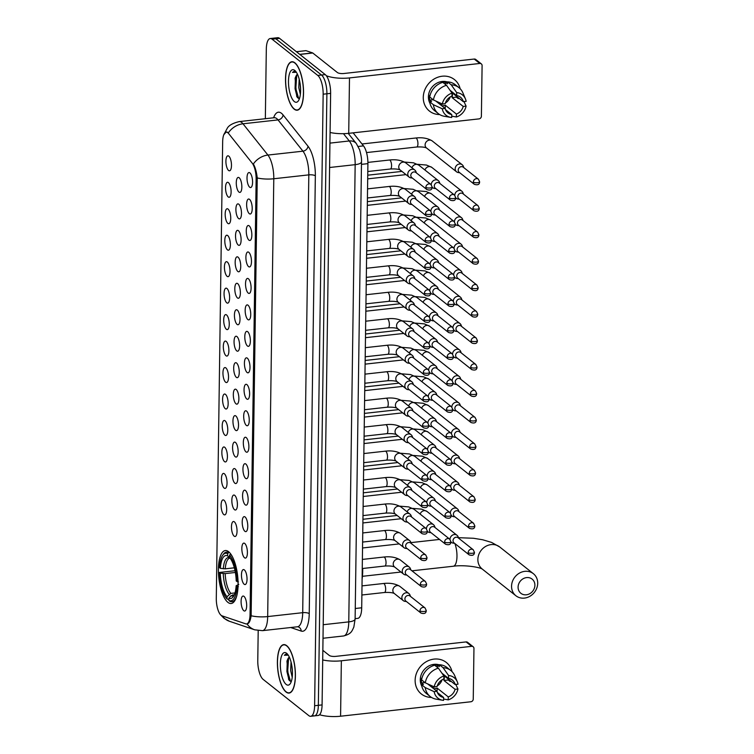 <?xml version="1.0" encoding="UTF-8"?>
<svg xmlns="http://www.w3.org/2000/svg" width="754" height="754" viewBox="0 0 754 754"><rect width="100%" height="100%" fill="white"/><g stroke="black" fill="none" stroke-linecap="round" stroke-linejoin="round"><path stroke-width="1.13" d="M227.897 602.352A26.644 9.463 -96.3 0 0 231.186 603.511A26.644 9.463 -96.3 0 0 238.01 580.467A26.644 9.463 -96.3 0 0 228.603 551.711A26.644 9.463 -96.3 0 0 225.314 550.552A26.644 9.463 -96.3 0 0 218.49 573.596A26.644 9.463 -96.3 0 0 227.897 602.352M244.353 569.901A7.54 2.677 83.7 0 1 246.954 577.187A7.54 2.677 83.7 0 1 245.663 584.303A7.54 2.677 83.7 0 1 244.155 584.237A7.54 2.677 83.7 0 1 241.459 575.255A7.54 2.677 83.7 0 1 244.051 569.704A7.54 2.677 83.7 0 1 244.353 569.901M244.72 543.436A7.54 2.677 83.7 0 1 247.321 550.712A7.54 2.677 83.7 0 1 246.04 557.828A7.54 2.677 83.7 0 1 244.522 557.771A7.54 2.677 83.7 0 1 241.836 548.78A7.54 2.677 83.7 0 1 244.419 543.238A7.54 2.677 83.7 0 1 244.72 543.436M245.088 516.971A7.54 2.677 83.7 0 1 247.689 524.247A7.54 2.677 83.7 0 1 246.407 531.363A7.54 2.677 83.7 0 1 244.89 531.297A7.54 2.677 83.7 0 1 242.204 522.315A7.54 2.677 83.7 0 1 244.786 516.773A7.54 2.677 83.7 0 1 245.088 516.971M245.455 490.496A7.54 2.677 83.7 0 1 248.066 497.781A7.54 2.677 83.7 0 1 246.775 504.897A7.54 2.677 83.7 0 1 245.257 504.831A7.54 2.677 83.7 0 1 242.571 495.849A7.54 2.677 83.7 0 1 245.154 490.298A7.54 2.677 83.7 0 1 245.455 490.496M245.832 464.03A7.54 2.677 83.7 0 1 248.434 471.307A7.54 2.677 83.7 0 1 247.142 478.432A7.54 2.677 83.7 0 1 245.625 478.366A7.54 2.677 83.7 0 1 242.939 469.384A7.54 2.677 83.7 0 1 245.531 463.833A7.54 2.677 83.7 0 1 245.832 464.03M246.2 437.565A7.54 2.677 83.7 0 1 248.801 444.841A7.54 2.677 83.7 0 1 247.51 451.957A7.54 2.677 83.7 0 1 246.002 451.9A7.54 2.677 83.7 0 1 243.316 442.909A7.54 2.677 83.7 0 1 245.898 437.367A7.54 2.677 83.7 0 1 246.2 437.565M246.567 411.1A7.54 2.677 83.7 0 1 249.169 418.376A7.54 2.677 83.7 0 1 247.887 425.492A7.54 2.677 83.7 0 1 246.369 425.426A7.54 2.677 83.7 0 1 243.683 416.444A7.54 2.677 83.7 0 1 246.266 410.902A7.54 2.677 83.7 0 1 246.567 411.1M246.935 384.625A7.54 2.677 83.7 0 1 249.536 391.91A7.54 2.677 83.7 0 1 248.254 399.026A7.54 2.677 83.7 0 1 246.737 398.96A7.54 2.677 83.7 0 1 244.051 389.978A7.54 2.677 83.7 0 1 246.633 384.427A7.54 2.677 83.7 0 1 246.935 384.625M247.312 358.159A7.54 2.677 83.7 0 1 249.913 365.436A7.54 2.677 83.7 0 1 248.622 372.551A7.54 2.677 83.7 0 1 247.105 372.495A7.54 2.677 83.7 0 1 244.419 363.503A7.54 2.677 83.7 0 1 247.001 357.962A7.54 2.677 83.7 0 1 247.312 358.159M247.68 331.694A7.54 2.677 83.7 0 1 250.281 338.97A7.54 2.677 83.7 0 1 248.99 346.086A7.54 2.677 83.7 0 1 247.482 346.02A7.54 2.677 83.7 0 1 244.786 337.038A7.54 2.677 83.7 0 1 247.378 331.496A7.54 2.677 83.7 0 1 247.68 331.694M248.047 305.219A7.54 2.677 83.7 0 1 250.648 312.505A7.54 2.677 83.7 0 1 249.367 319.621A7.54 2.677 83.7 0 1 247.849 319.555A7.54 2.677 83.7 0 1 245.163 310.573A7.54 2.677 83.7 0 1 247.746 305.021A7.54 2.677 83.7 0 1 248.047 305.219M248.415 278.754A7.54 2.677 83.7 0 1 251.016 286.03A7.54 2.677 83.7 0 1 249.734 293.155A7.54 2.677 83.7 0 1 248.217 293.089A7.54 2.677 83.7 0 1 245.531 284.107A7.54 2.677 83.7 0 1 248.113 278.556A7.54 2.677 83.7 0 1 248.415 278.754M248.782 252.288A7.54 2.677 83.7 0 1 251.393 259.564A7.54 2.677 83.7 0 1 250.102 266.68A7.54 2.677 83.7 0 1 248.584 266.624A7.54 2.677 83.7 0 1 245.898 257.632A7.54 2.677 83.7 0 1 248.481 252.09A7.54 2.677 83.7 0 1 248.782 252.288M249.159 225.823A7.54 2.677 83.7 0 1 251.761 233.099A7.54 2.677 83.7 0 1 250.469 240.215A7.54 2.677 83.7 0 1 248.952 240.149A7.54 2.677 83.7 0 1 246.266 231.167A7.54 2.677 83.7 0 1 248.858 225.625A7.54 2.677 83.7 0 1 249.159 225.823M249.527 199.348A7.54 2.677 83.7 0 1 252.128 206.634A7.54 2.677 83.7 0 1 250.837 213.75A7.54 2.677 83.7 0 1 249.329 213.684A7.54 2.677 83.7 0 1 246.633 204.702A7.54 2.677 83.7 0 1 249.225 199.15A7.54 2.677 83.7 0 1 249.527 199.348M249.894 172.883A7.54 2.677 83.7 0 1 252.496 180.159A7.54 2.677 83.7 0 1 251.214 187.275A7.54 2.677 83.7 0 1 249.697 187.218A7.54 2.677 83.7 0 1 247.01 178.227A7.54 2.677 83.7 0 1 249.593 172.685A7.54 2.677 83.7 0 1 249.894 172.883M243.985 596.376A7.54 2.677 83.7 0 1 246.586 603.652A7.54 2.677 83.7 0 1 245.295 610.768A7.54 2.677 83.7 0 1 243.778 610.702A7.54 2.677 83.7 0 1 241.092 601.72A7.54 2.677 83.7 0 1 243.683 596.178A7.54 2.677 83.7 0 1 243.985 596.376M234.353 521.834A7.54 2.677 83.7 0 1 236.954 529.11A7.54 2.677 83.7 0 1 235.672 536.226A7.54 2.677 83.7 0 1 234.155 536.16A7.54 2.677 83.7 0 1 231.469 527.178A7.54 2.677 83.7 0 1 234.051 521.636A7.54 2.677 83.7 0 1 234.353 521.834M234.73 495.359A7.54 2.677 83.7 0 1 237.331 502.645A7.54 2.677 83.7 0 1 236.04 509.761A7.54 2.677 83.7 0 1 234.522 509.695A7.54 2.677 83.7 0 1 231.836 500.713A7.54 2.677 83.7 0 1 234.419 495.161A7.54 2.677 83.7 0 1 234.73 495.359M235.097 468.894A7.54 2.677 83.7 0 1 237.698 476.17A7.54 2.677 83.7 0 1 236.407 483.286A7.54 2.677 83.7 0 1 234.89 483.229A7.54 2.677 83.7 0 1 232.204 474.238A7.54 2.677 83.7 0 1 234.796 468.696A7.54 2.677 83.7 0 1 235.097 468.894M235.465 442.428A7.54 2.677 83.7 0 1 238.066 449.704A7.54 2.677 83.7 0 1 236.784 456.82A7.54 2.677 83.7 0 1 235.267 456.754A7.54 2.677 83.7 0 1 232.581 447.772A7.54 2.677 83.7 0 1 235.163 442.23A7.54 2.677 83.7 0 1 235.465 442.428M235.832 415.954A7.54 2.677 83.7 0 1 238.434 423.239A7.54 2.677 83.7 0 1 237.152 430.355A7.54 2.677 83.7 0 1 235.634 430.289A7.54 2.677 83.7 0 1 232.948 421.307A7.54 2.677 83.7 0 1 235.531 415.765A7.54 2.677 83.7 0 1 235.832 415.954M236.2 389.488A7.54 2.677 83.7 0 1 238.801 396.764A7.54 2.677 83.7 0 1 237.519 403.89A7.54 2.677 83.7 0 1 236.002 403.824A7.54 2.677 83.7 0 1 233.316 394.842A7.54 2.677 83.7 0 1 235.898 389.29A7.54 2.677 83.7 0 1 236.2 389.488M236.577 363.023A7.54 2.677 83.7 0 1 239.178 370.299A7.54 2.677 83.7 0 1 237.887 377.415A7.54 2.677 83.7 0 1 236.37 377.358A7.54 2.677 83.7 0 1 233.683 368.367A7.54 2.677 83.7 0 1 236.266 362.825A7.54 2.677 83.7 0 1 236.577 363.023M236.945 336.557A7.54 2.677 83.7 0 1 239.546 343.833A7.54 2.677 83.7 0 1 238.255 350.949A7.54 2.677 83.7 0 1 236.747 350.883A7.54 2.677 83.7 0 1 234.051 341.901A7.54 2.677 83.7 0 1 236.643 336.359A7.54 2.677 83.7 0 1 236.945 336.557M237.312 310.082A7.54 2.677 83.7 0 1 239.913 317.368A7.54 2.677 83.7 0 1 238.632 324.484A7.54 2.677 83.7 0 1 237.114 324.418A7.54 2.677 83.7 0 1 234.428 315.436A7.54 2.677 83.7 0 1 237.01 309.885A7.54 2.677 83.7 0 1 237.312 310.082M237.68 283.617A7.54 2.677 83.7 0 1 240.281 290.893A7.54 2.677 83.7 0 1 238.999 298.009A7.54 2.677 83.7 0 1 237.482 297.953A7.54 2.677 83.7 0 1 234.796 288.961A7.54 2.677 83.7 0 1 237.378 283.419A7.54 2.677 83.7 0 1 237.68 283.617M238.047 257.152A7.54 2.677 83.7 0 1 240.658 264.428A7.54 2.677 83.7 0 1 239.367 271.544A7.54 2.677 83.7 0 1 237.849 271.478A7.54 2.677 83.7 0 1 235.163 262.496A7.54 2.677 83.7 0 1 237.746 256.954A7.54 2.677 83.7 0 1 238.047 257.152M238.424 230.677A7.54 2.677 83.7 0 1 241.026 237.962A7.54 2.677 83.7 0 1 239.734 245.078A7.54 2.677 83.7 0 1 238.217 245.012A7.54 2.677 83.7 0 1 235.531 236.03A7.54 2.677 83.7 0 1 238.123 230.479A7.54 2.677 83.7 0 1 238.424 230.677M238.792 204.211A7.54 2.677 83.7 0 1 241.393 211.488A7.54 2.677 83.7 0 1 240.102 218.613A7.54 2.677 83.7 0 1 238.594 218.547A7.54 2.677 83.7 0 1 235.898 209.565A7.54 2.677 83.7 0 1 238.49 204.014A7.54 2.677 83.7 0 1 238.792 204.211M239.159 177.746A7.54 2.677 83.7 0 1 241.761 185.022A7.54 2.677 83.7 0 1 240.479 192.138A7.54 2.677 83.7 0 1 238.961 192.082A7.54 2.677 83.7 0 1 236.275 183.09A7.54 2.677 83.7 0 1 238.858 177.548A7.54 2.677 83.7 0 1 239.159 177.746M223.995 500.222A7.54 2.677 83.7 0 1 226.596 507.508A7.54 2.677 83.7 0 1 225.305 514.624A7.54 2.677 83.7 0 1 223.787 514.558A7.54 2.677 83.7 0 1 221.101 505.576A7.54 2.677 83.7 0 1 223.684 500.025A7.54 2.677 83.7 0 1 223.995 500.222M224.362 473.757A7.54 2.677 83.7 0 1 226.963 481.033A7.54 2.677 83.7 0 1 225.672 488.149A7.54 2.677 83.7 0 1 224.164 488.092A7.54 2.677 83.7 0 1 221.469 479.101A7.54 2.677 83.7 0 1 224.061 473.559A7.54 2.677 83.7 0 1 224.362 473.757M224.73 447.292A7.54 2.677 83.7 0 1 227.331 454.568A7.54 2.677 83.7 0 1 226.049 461.684A7.54 2.677 83.7 0 1 224.532 461.618A7.54 2.677 83.7 0 1 221.846 452.636A7.54 2.677 83.7 0 1 224.428 447.094A7.54 2.677 83.7 0 1 224.73 447.292M225.097 420.817A7.54 2.677 83.7 0 1 227.699 428.102A7.54 2.677 83.7 0 1 226.417 435.218A7.54 2.677 83.7 0 1 224.899 435.152A7.54 2.677 83.7 0 1 222.213 426.17A7.54 2.677 83.7 0 1 224.796 420.619A7.54 2.677 83.7 0 1 225.097 420.817M225.465 394.351A7.54 2.677 83.7 0 1 228.076 401.628A7.54 2.677 83.7 0 1 226.784 408.743A7.54 2.677 83.7 0 1 225.267 408.687A7.54 2.677 83.7 0 1 222.581 399.705A7.54 2.677 83.7 0 1 225.163 394.154A7.54 2.677 83.7 0 1 225.465 394.351M225.842 367.886A7.54 2.677 83.7 0 1 228.443 375.162A7.54 2.677 83.7 0 1 227.152 382.278A7.54 2.677 83.7 0 1 225.635 382.221A7.54 2.677 83.7 0 1 222.948 373.23A7.54 2.677 83.7 0 1 225.531 367.688A7.54 2.677 83.7 0 1 225.842 367.886M226.209 341.421A7.54 2.677 83.7 0 1 228.811 348.697A7.54 2.677 83.7 0 1 227.519 355.813A7.54 2.677 83.7 0 1 226.012 355.747A7.54 2.677 83.7 0 1 223.316 346.765A7.54 2.677 83.7 0 1 225.908 341.223A7.54 2.677 83.7 0 1 226.209 341.421M226.577 314.946A7.54 2.677 83.7 0 1 229.178 322.222A7.54 2.677 83.7 0 1 227.897 329.347A7.54 2.677 83.7 0 1 226.379 329.281A7.54 2.677 83.7 0 1 223.693 320.299A7.54 2.677 83.7 0 1 226.275 314.748A7.54 2.677 83.7 0 1 226.577 314.946M226.945 288.48A7.54 2.677 83.7 0 1 229.546 295.757A7.54 2.677 83.7 0 1 228.264 302.872A7.54 2.677 83.7 0 1 226.747 302.816A7.54 2.677 83.7 0 1 224.061 293.824A7.54 2.677 83.7 0 1 226.643 288.282A7.54 2.677 83.7 0 1 226.945 288.48M227.312 262.015A7.54 2.677 83.7 0 1 229.923 269.291A7.54 2.677 83.7 0 1 228.632 276.407A7.54 2.677 83.7 0 1 227.114 276.341A7.54 2.677 83.7 0 1 224.428 267.359A7.54 2.677 83.7 0 1 227.011 261.817A7.54 2.677 83.7 0 1 227.312 262.015M227.689 235.54A7.54 2.677 83.7 0 1 230.29 242.826A7.54 2.677 83.7 0 1 228.999 249.942A7.54 2.677 83.7 0 1 227.482 249.876A7.54 2.677 83.7 0 1 224.796 240.894A7.54 2.677 83.7 0 1 227.388 235.342A7.54 2.677 83.7 0 1 227.689 235.54M228.057 209.075A7.54 2.677 83.7 0 1 230.658 216.351A7.54 2.677 83.7 0 1 229.367 223.467A7.54 2.677 83.7 0 1 227.859 223.41A7.54 2.677 83.7 0 1 225.173 214.419A7.54 2.677 83.7 0 1 227.755 208.877A7.54 2.677 83.7 0 1 228.057 209.075M228.424 182.609A7.54 2.677 83.7 0 1 231.026 189.885A7.54 2.677 83.7 0 1 229.744 197.001A7.54 2.677 83.7 0 1 228.226 196.945A7.54 2.677 83.7 0 1 225.54 187.953A7.54 2.677 83.7 0 1 228.123 182.411A7.54 2.677 83.7 0 1 228.424 182.609M228.792 156.135A7.54 2.677 83.7 0 1 231.393 163.42A7.54 2.677 83.7 0 1 230.111 170.536A7.54 2.677 83.7 0 1 228.594 170.47A7.54 2.677 83.7 0 1 225.908 161.488A7.54 2.677 83.7 0 1 228.49 155.946A7.54 2.677 83.7 0 1 228.792 156.135M221.996 615.829A13.572 4.816 83.7 0 1 221.129 615.33A13.572 4.816 83.7 0 1 216.294 598.459L222.666 141.714A13.572 4.816 83.7 0 1 226.191 132.204A13.572 4.816 83.7 0 1 228.735 133.675L252.166 163.1A13.572 4.816 83.7 0 1 256.134 179.084L250.055 614.435A13.572 4.816 83.7 0 1 246.539 623.944A13.572 4.816 83.7 0 1 245.738 623.85L221.996 615.829M353.126 132.855L363.494 145.871A15.08 5.353 83.7 0 1 367.905 163.637L361.703 607.79A15.08 5.353 83.7 0 1 357.792 618.365L355.115 618.657M286.068 692.021A24.382 8.662 -96.3 0 0 289.084 693.077A24.382 8.662 -96.3 0 0 295.332 671.993A24.382 8.662 -96.3 0 0 286.718 645.678A24.382 8.662 -96.3 0 0 283.711 644.623A24.382 8.662 -96.3 0 0 277.463 665.707A24.382 8.662 -96.3 0 0 286.068 692.021M294.211 109.151A24.382 8.662 -96.3 0 0 297.217 110.207A24.382 8.662 -96.3 0 0 303.466 89.123A24.382 8.662 -96.3 0 0 294.861 62.808A24.382 8.662 -96.3 0 0 291.845 61.753A24.382 8.662 -96.3 0 0 285.596 82.836A24.382 8.662 -96.3 0 0 294.211 109.151M223.797 134.721L226.209 131.95L228.415 132.761A17.596 14.326 -38.5 0 1 242.995 123.788L267.915 155.06A20.104 7.144 83.7 0 1 273.787 178.755L267.679 616.574A17.596 5.466 -179.2 0 1 251.129 615.773C250.29 621.192 248.895 623.878 246.954 623.841M312.58 715.235A15.08 5.353 -96.3 0 0 314.437 715.885L318.179 715.471A15.08 5.353 -96.3 0 0 322.081 704.905L330.629 93.364A15.08 5.353 -96.3 0 0 325.257 74.608L279.564 38.35L275.823 38.765A15.08 5.353 -96.3 0 0 273.966 38.115A15.08 5.353 -96.3 0 1 275.823 38.765L321.515 75.023L275.823 38.765L272.09 39.18A15.08 5.353 -96.3 0 0 270.224 38.529A15.08 5.353 -96.3 0 0 266.313 49.095L265.342 118.708M330.629 93.364L326.887 93.779A15.08 5.353 -96.3 0 0 321.515 75.023A15.08 5.353 -96.3 0 1 326.887 93.779L318.348 705.32L326.887 93.779L323.155 94.193A15.08 5.353 -96.3 0 0 317.783 75.438L272.09 39.18M314.437 715.885A15.08 5.353 -96.3 0 0 318.348 705.32A15.08 5.353 -96.3 0 1 314.437 715.885L310.705 716.3A15.08 5.353 -96.3 0 0 314.616 705.735L323.155 94.193M257.246 177.953A17.596 5.466 0.8 0 0 273.787 178.755L308.82 174.871A20.104 7.144 -96.3 0 0 302.938 151.177L267.915 155.06A17.596 14.326 -38.5 0 0 253.372 163.976C255.267 167.36 256.558 172.025 257.246 177.953L251.129 615.773M258.198 630.617L257.774 660.636A15.08 5.353 -96.3 0 0 263.146 679.392L308.838 715.65A15.08 5.353 -96.3 0 0 310.705 716.3M279.564 38.35A15.08 5.353 -96.3 0 0 277.698 37.7L270.224 38.529M286.718 645.914A24.128 8.567 -96.3 0 0 283.74 644.868A24.128 8.567 -96.3 0 0 277.557 665.744A24.128 8.567 -96.3 0 0 286.077 691.786A24.128 8.567 -96.3 0 0 289.055 692.832A24.128 8.567 -96.3 0 0 295.238 671.955A24.128 8.567 -96.3 0 0 286.718 645.914M292.213 677.29L290.639 670.485L291.053 662.04M292.448 672.719L291.987 666.725M289.348 657.177A11.357 4.034 -96.3 0 0 287.99 658.742L289.404 657.29M286.181 684.425A16.39 5.815 -96.3 0 0 290.262 683.671A16.39 5.815 -96.3 0 0 292.175 668.214A16.39 5.815 -96.3 0 0 286.925 653.539A16.39 5.815 -96.3 0 0 286.614 653.275A16.39 5.815 -96.3 0 0 280.337 664.048A16.39 5.815 -96.3 0 0 286.181 684.425M287.99 658.742L286.954 661.154L288.594 679.335L289.536 680.673L291.336 681.428M287.642 654.321L286.218 653.963L284.371 655.264L288.264 655.188M284.371 655.264L286.397 653.954M290.526 681.371L287.66 671.456L288.612 657.922M289.018 680.023L286.916 671.531L287.331 660.033M431.514 697.431A20.104 17.728 -51.6 0 1 415.134 680.278A20.104 17.728 -51.6 0 1 431.816 659.486A20.104 17.728 -51.6 0 1 452.014 671.597A20.104 17.728 -51.6 0 0 446.311 662.455A20.104 17.728 -51.6 0 0 426.33 661.663A20.104 17.728 -51.6 0 0 415.134 680.278A20.104 17.728 -51.6 0 0 421.316 693.953L421.316 693.953A20.104 17.728 -51.6 0 0 431.514 697.431M319.564 714.745A20.104 6.239 0.8 0 0 340.582 716.215L470.882 701.757A2.516 2.215 128.4 0 0 473.248 699.109L473.955 648.468A2.516 2.215 128.4 0 0 471.655 646.338L466.085 641.918L335.784 656.366A5.024 1.565 -179.2 0 1 329.253 655.414L322.844 650.325M322.712 659.939A20.104 6.239 0.8 0 0 341.355 660.787L471.655 646.338M466.085 641.918A2.516 2.215 -51.6 0 1 467.612 642.342L473.182 646.762M441.891 673.152L448.536 678.421A10.056 8.869 -51.6 0 1 452.325 680.061A10.056 8.869 -51.6 0 1 455.152 684.538L444.002 675.697A10.056 8.869 128.4 0 1 444.266 678.053A10.056 8.869 128.4 0 1 443.936 680.476L455.086 689.316A10.056 8.869 -51.6 0 1 448.281 696.922L437.132 688.082A10.056 8.869 128.4 0 1 433.691 688.704M437.367 692.492L443.606 697.441A10.056 8.869 -51.6 0 1 439.827 695.81A10.056 8.869 -51.6 0 1 436.99 691.324L427.575 683.85M442.07 679.816A10.056 8.869 -51.6 0 1 437.254 685.876M435.576 686.715A10.056 8.869 -51.6 0 1 432.014 687.375M421.788 686.083A14.58 12.856 -51.6 0 1 420.27 679.703A14.58 12.856 -51.6 0 1 439.337 664.877M443.606 697.441L443.569 700.381A13.072 11.527 -51.6 0 1 442.702 700.268L436.217 699.165A16.588 14.628 -51.6 0 1 430.185 696.508L426.472 693.557A16.588 14.628 -51.6 0 1 421.514 684.641L423.409 684.434L421.552 682.954A14.58 12.856 -51.6 0 1 421.382 680.589A14.58 12.856 -51.6 0 1 421.618 678.176L421.891 678.393M434.219 665.367A14.58 12.856 -51.6 0 0 432.787 665.697L432.919 665.81M434.728 665.282A14.58 12.856 -51.6 0 1 437.452 665.179L439.309 666.659L439.337 664.717A16.588 14.628 -51.6 0 1 447.094 667.573L450.807 670.513A16.588 14.628 -51.6 0 1 454.775 675.782L457.32 681.842A13.072 11.527 -51.6 0 1 458.017 684.217L455.152 684.538M421.58 679.863A16.588 14.628 -51.6 0 1 434.672 665.235L438.385 668.185L443.908 675.999L443.87 678.939A10.056 8.869 -51.6 0 0 437.066 686.545L434.191 686.866L425.303 682.813L421.58 679.863M421.514 684.641L425.228 687.591L434.125 691.644L436.99 691.324M430.185 696.508A16.588 14.628 -51.6 0 1 425.228 687.591M425.303 682.813A16.588 14.628 -51.6 0 1 438.385 668.185M448.536 678.421L448.573 675.48L443.05 667.667L439.337 664.717M443.05 667.667A16.588 14.628 -51.6 0 1 450.807 670.513M442.702 700.268A13.072 11.527 -51.6 0 1 434.125 691.644M434.191 686.866A13.072 11.527 -51.6 0 1 443.908 675.999M448.573 675.48A13.072 11.527 -51.6 0 1 457.32 681.842M448.366 679.156A14.58 12.856 -51.6 0 1 448.234 679.995L450.091 681.475L451.137 681.352M455.086 689.316L457.951 688.996L455.699 684.208M457.951 688.996A13.072 11.527 -51.6 0 1 448.234 699.863L448.281 696.922M443.588 699.015L448.234 699.863M443.936 680.476L448.234 679.995M437.084 691.663L437.132 688.082M421.552 682.954L425.002 682.577M437.424 667.422L437.452 665.179M294.852 63.044A24.128 8.567 -96.3 0 0 291.873 61.998A24.128 8.567 -96.3 0 0 285.691 82.865A24.128 8.567 -96.3 0 0 294.211 108.915A24.128 8.567 -96.3 0 0 297.189 109.961A24.128 8.567 -96.3 0 0 303.372 89.085A24.128 8.567 -96.3 0 0 294.852 63.044M300.356 94.42L298.782 87.605L299.187 79.17M300.592 89.849L300.13 83.854M297.481 74.297A11.357 4.034 -96.3 0 0 296.133 75.871L297.538 74.42M294.314 101.554A16.39 5.815 -96.3 0 0 298.405 100.8A16.39 5.815 -96.3 0 0 300.318 85.334A16.39 5.815 -96.3 0 0 295.059 70.669A16.39 5.815 -96.3 0 0 294.748 70.405A16.39 5.815 -96.3 0 0 288.48 81.178A16.39 5.815 -96.3 0 0 294.314 101.554M296.133 75.871L295.087 78.284L296.727 96.465L297.67 97.803L299.47 98.548M295.775 71.451L294.362 71.093L292.514 72.393L296.397 72.318M292.514 72.393L294.541 71.083M298.659 98.501L295.804 88.576L296.756 75.051M297.151 97.153L295.059 88.661L295.474 77.153M534.897 585.255A9.048 7.974 128.4 0 0 526.612 577.592A9.048 7.974 128.4 0 0 518.083 587.121A9.048 7.974 128.4 0 0 526.367 594.793A9.048 7.974 128.4 0 0 534.897 585.255M511.561 586.169A14.072 12.413 -51.6 0 1 519.402 573.134A14.072 12.413 -51.6 0 1 533.38 573.69A14.072 12.413 -51.6 0 1 537.706 583.266A14.072 12.413 -51.6 0 1 529.864 596.301A14.072 12.413 -51.6 0 1 515.887 595.745A14.072 12.413 -51.6 0 1 511.561 586.169M234.362 594.68L231.044 595.754L228.896 598.176A21.612 7.672 -96.3 0 0 233.354 596.584A21.612 7.672 -96.3 0 0 236.153 585.717L238.321 586.593M228.877 599.666L227.011 598.912A23.93 8.492 -96.3 0 1 219.423 572.446L235.022 570.731M222.6 555.387A23.93 8.492 -96.3 0 1 227.642 553.681L228.585 552.616A24.929 8.85 -96.3 0 0 226.436 552.145A24.929 8.85 -96.3 0 0 223.297 554.379L222.6 555.387A23.93 8.492 -96.3 0 0 219.489 567.668L220.357 568.346L225.248 568.818L234.334 567.809M228.585 552.616L229.489 552.512M230.762 554.049L229.499 555.151A23.93 8.492 -96.3 0 1 237.076 581.617L238.387 581.815M232.43 556.782A24.929 8.85 -96.3 0 0 230.441 554.086M237.01 586.395A23.93 8.492 -96.3 0 1 228.867 600.382L229.782 601.24A24.929 8.85 -96.3 0 0 231.93 601.711A24.929 8.85 -96.3 0 0 236.765 595.867M227.642 553.681L227.604 555.886A21.612 7.672 -96.3 0 0 220.357 568.346M237.076 581.617L236.219 580.938A21.612 7.672 -96.3 0 0 229.461 557.366L229.499 555.151M228.867 600.382L228.896 598.176M230.102 558.13L227.604 555.886M236.153 585.717L238.801 584.407M362.108 578.949A27.644 9.821 -96.3 0 0 362.674 568.488M219.423 572.446L220.281 573.125A21.612 7.672 -96.3 0 0 227.039 596.697L227.011 598.912M235.352 572.475L225.182 573.596L220.281 573.125M227.039 596.697L230.847 593.389L234.984 592.936M458.658 538.196L458.159 536.857A4.524 3.987 128.4 0 0 457.018 535.293A4.524 3.987 128.4 0 0 454.266 534.529A4.524 3.987 128.4 0 0 450.006 539.298A4.524 3.987 128.4 0 0 450.006 539.44M468.149 552.644A3.27 2.884 128.4 0 1 473.22 549.741L458.093 537.753A3.27 2.884 128.4 0 0 453.031 540.646A3.27 2.884 128.4 0 0 454.031 542.871L469.158 554.869C472.598 555.943 474.36 555.104 474.454 552.352A3.27 1.018 0.8 0 1 472.39 553.266A3.27 1.018 -179.2 0 1 468.149 552.644A3.27 2.884 128.4 0 0 469.158 554.869M450.901 541.9A4.524 3.987 128.4 0 0 451.392 542.38A4.524 3.987 128.4 0 0 453.182 543.125L454.596 543.314M459.026 511.721L458.526 510.392A4.524 3.987 128.4 0 0 457.386 508.818A4.524 3.987 128.4 0 0 454.634 508.064A4.524 3.987 128.4 0 0 450.374 512.833A4.524 3.987 128.4 0 0 450.374 512.974M468.517 526.169A3.27 2.884 128.4 0 1 473.587 523.276L458.47 511.278A3.27 2.884 128.4 0 0 453.399 514.181A3.27 2.884 128.4 0 0 454.408 516.396L469.525 528.394C472.965 529.468 474.737 528.639 474.822 525.887A3.27 1.018 0.8 0 1 472.758 526.792A3.27 1.018 -179.2 0 1 468.517 526.169A3.27 2.884 128.4 0 0 469.525 528.394M451.278 515.434A4.524 3.987 128.4 0 0 451.769 515.906A4.524 3.987 128.4 0 0 453.55 516.66L454.964 516.839M459.393 485.256L458.894 483.927A4.524 3.987 128.4 0 0 457.763 482.353A4.524 3.987 128.4 0 0 455.011 481.599A4.524 3.987 128.4 0 0 450.741 486.368A4.524 3.987 128.4 0 0 450.741 486.509M468.884 499.704A3.27 2.884 128.4 0 1 473.955 496.811L458.837 484.813A3.27 2.884 128.4 0 0 453.767 487.706A3.27 2.884 128.4 0 0 454.775 489.93L469.893 501.928C473.333 503.003 475.105 502.164 475.19 499.412A3.27 1.018 0.8 0 1 473.135 500.326A3.27 1.018 -179.2 0 1 468.884 499.704A3.27 2.884 128.4 0 0 469.893 501.928M451.646 488.969A4.524 3.987 128.4 0 0 452.136 489.44A4.524 3.987 128.4 0 0 453.917 490.185L455.331 490.373M459.761 458.79L459.261 457.452A4.524 3.987 128.4 0 0 458.13 455.887A4.524 3.987 128.4 0 0 455.378 455.133A4.524 3.987 128.4 0 0 451.118 459.893A4.524 3.987 128.4 0 0 451.118 460.044M469.261 473.239A3.27 2.884 128.4 0 1 474.323 470.345L459.205 458.347A3.27 2.884 128.4 0 0 454.134 461.241A3.27 2.884 128.4 0 0 455.143 463.465L470.26 475.463C473.71 476.537 475.472 475.699 475.557 472.947A3.27 1.018 0.8 0 1 473.503 473.861A3.27 1.018 -179.2 0 1 469.261 473.239A3.27 2.884 128.4 0 0 470.26 475.463M452.014 462.504A4.524 3.987 128.4 0 0 452.504 462.975A4.524 3.987 128.4 0 0 454.294 463.719L455.699 463.908M460.138 432.315L459.629 430.986A4.524 3.987 128.4 0 0 458.498 429.422A4.524 3.987 128.4 0 0 455.746 428.658A4.524 3.987 128.4 0 0 451.486 433.427A4.524 3.987 128.4 0 0 451.486 433.569M469.629 446.773A3.27 2.884 128.4 0 1 474.69 443.87L459.572 431.872A3.27 2.884 128.4 0 0 454.511 434.775A3.27 2.884 128.4 0 0 455.51 436.99L470.628 448.988C474.077 450.072 475.84 449.233 475.934 446.481A3.27 1.018 0.8 0 1 473.87 447.395A3.27 1.018 -179.2 0 1 469.629 446.773A3.27 2.884 128.4 0 0 470.628 448.988M452.381 436.029A4.524 3.987 128.4 0 0 452.871 436.509A4.524 3.987 128.4 0 0 454.662 437.254L456.076 437.443M460.506 405.85L460.006 404.521A4.524 3.987 128.4 0 0 458.866 402.947A4.524 3.987 128.4 0 0 456.113 402.193A4.524 3.987 128.4 0 0 451.853 406.962A4.524 3.987 128.4 0 0 451.853 407.103M469.996 420.298A3.27 2.884 128.4 0 1 475.067 417.405L459.94 405.407A3.27 2.884 128.4 0 0 454.879 408.3A3.27 2.884 128.4 0 0 455.878 410.525L471.005 422.523C474.445 423.597 476.208 422.758 476.302 420.006A3.27 1.018 0.8 0 1 474.238 420.921A3.27 1.018 -179.2 0 1 469.996 420.298A3.27 2.884 128.4 0 0 471.005 422.523M452.749 409.563A4.524 3.987 128.4 0 0 453.248 410.035A4.524 3.987 128.4 0 0 455.03 410.789L456.443 410.968M460.873 379.385L460.374 378.046A4.524 3.987 128.4 0 0 459.233 376.482A4.524 3.987 128.4 0 0 456.481 375.728A4.524 3.987 128.4 0 0 452.221 380.487A4.524 3.987 128.4 0 0 452.221 380.638M470.364 393.833A3.27 2.884 128.4 0 1 475.435 390.94L460.317 378.942A3.27 2.884 128.4 0 0 455.246 381.835A3.27 2.884 128.4 0 0 456.255 384.059L471.373 396.057C474.813 397.132 476.585 396.293 476.669 393.541A3.27 1.018 0.8 0 1 474.605 394.455A3.27 1.018 -179.2 0 1 470.364 393.833A3.27 2.884 128.4 0 0 471.373 396.057M453.126 383.098A4.524 3.987 128.4 0 0 453.616 383.569A4.524 3.987 128.4 0 0 455.397 384.314L456.811 384.502M461.241 352.919L460.741 351.581A4.524 3.987 128.4 0 0 459.61 350.016A4.524 3.987 128.4 0 0 456.858 349.253A4.524 3.987 128.4 0 0 452.589 354.022A4.524 3.987 128.4 0 0 452.589 354.163M470.732 367.368A3.27 2.884 128.4 0 1 475.802 364.465L460.685 352.467A3.27 2.884 128.4 0 0 455.614 355.37A3.27 2.884 128.4 0 0 456.622 357.594L471.74 369.592C475.18 370.666 476.952 369.828 477.037 367.075A3.27 1.018 0.8 0 1 474.982 367.99A3.27 1.018 -179.2 0 1 470.732 367.368A3.27 2.884 128.4 0 0 471.74 369.592M453.493 356.623A4.524 3.987 128.4 0 0 453.983 357.104A4.524 3.987 128.4 0 0 455.765 357.848L457.178 358.037M461.608 326.444L461.109 325.115A4.524 3.987 128.4 0 0 459.978 323.541A4.524 3.987 128.4 0 0 457.226 322.787A4.524 3.987 128.4 0 0 452.966 327.556A4.524 3.987 128.4 0 0 452.966 327.698M471.109 340.893A3.27 2.884 128.4 0 1 476.17 337.999L461.052 326.001A3.27 2.884 128.4 0 0 455.991 328.895A3.27 2.884 128.4 0 0 456.99 331.119L472.108 343.117C475.557 344.192 477.32 343.362 477.405 340.61A3.27 1.018 0.8 0 1 475.35 341.515A3.27 1.018 -179.2 0 1 471.109 340.893A3.27 2.884 128.4 0 0 472.108 343.117M453.861 330.158A4.524 3.987 128.4 0 0 454.351 330.629A4.524 3.987 128.4 0 0 456.142 331.383L457.555 331.562M461.985 299.979L461.476 298.65A4.524 3.987 128.4 0 0 460.345 297.076A4.524 3.987 128.4 0 0 457.593 296.322A4.524 3.987 128.4 0 0 453.333 301.091A4.524 3.987 128.4 0 0 453.333 301.232M471.476 314.427A3.27 2.884 128.4 0 1 476.537 311.534L461.42 299.536A3.27 2.884 128.4 0 0 456.358 302.429A3.27 2.884 128.4 0 0 457.358 304.654L472.485 316.652C475.925 317.726 477.687 316.887 477.782 314.135A3.27 1.018 0.8 0 1 475.717 315.049A3.27 1.018 -179.2 0 1 471.476 314.427A3.27 2.884 128.4 0 0 472.485 316.652M454.228 303.692A4.524 3.987 128.4 0 0 454.719 304.164A4.524 3.987 128.4 0 0 456.509 304.908L457.923 305.097M462.353 273.513L461.853 272.175A4.524 3.987 128.4 0 0 460.713 270.611A4.524 3.987 128.4 0 0 457.961 269.857A4.524 3.987 128.4 0 0 453.701 274.616A4.524 3.987 128.4 0 0 453.701 274.767M471.844 287.962A3.27 2.884 128.4 0 1 476.914 285.069L461.797 273.071A3.27 2.884 128.4 0 0 456.726 275.964A3.27 2.884 128.4 0 0 457.735 278.188L472.852 290.186C476.292 291.261 478.055 290.422 478.149 287.67A3.27 1.018 0.8 0 1 476.085 288.584A3.27 1.018 -179.2 0 1 471.844 287.962A3.27 2.884 128.4 0 0 472.852 290.186M454.605 277.227A4.524 3.987 128.4 0 0 455.096 277.698A4.524 3.987 128.4 0 0 456.877 278.443L458.291 278.631M462.72 247.039L462.221 245.71A4.524 3.987 128.4 0 0 461.09 244.145A4.524 3.987 128.4 0 0 458.338 243.382A4.524 3.987 128.4 0 0 454.068 248.151A4.524 3.987 128.4 0 0 454.068 248.292M472.211 261.497A3.27 2.884 128.4 0 1 477.282 258.594L462.164 246.596A3.27 2.884 128.4 0 0 457.094 249.499A3.27 2.884 128.4 0 0 458.102 251.713L473.22 263.712C476.66 264.795 478.432 263.957 478.517 261.204A3.27 1.018 0.8 0 1 476.462 262.109A3.27 1.018 -179.2 0 1 472.211 261.497A3.27 2.884 128.4 0 0 473.22 263.712M454.973 250.752A4.524 3.987 128.4 0 0 455.463 251.233A4.524 3.987 128.4 0 0 457.244 251.977L458.658 252.166M463.088 220.573L462.588 219.244A4.524 3.987 128.4 0 0 461.457 217.67A4.524 3.987 128.4 0 0 458.705 216.916A4.524 3.987 128.4 0 0 454.436 221.685A4.524 3.987 128.4 0 0 454.436 221.827M472.588 235.022A3.27 2.884 128.4 0 1 477.65 232.128L462.532 220.13A3.27 2.884 128.4 0 0 457.461 223.024A3.27 2.884 128.4 0 0 458.47 225.248L473.587 237.246C477.028 238.321 478.799 237.482 478.884 234.73A3.27 1.018 0.8 0 1 476.83 235.644A3.27 1.018 -179.2 0 1 472.588 235.022A3.27 2.884 128.4 0 0 473.587 237.246M455.341 224.287A4.524 3.987 128.4 0 0 455.831 224.758A4.524 3.987 128.4 0 0 457.621 225.512L459.026 225.691M463.465 194.108L462.956 192.77A4.524 3.987 128.4 0 0 461.825 191.205A4.524 3.987 128.4 0 0 459.073 190.451A4.524 3.987 128.4 0 0 454.813 195.211A4.524 3.987 128.4 0 0 454.813 195.361M472.956 208.556A3.27 2.884 128.4 0 1 478.017 205.663L462.899 193.665A3.27 2.884 128.4 0 0 457.838 196.558A3.27 2.884 128.4 0 0 458.837 198.783L473.955 210.781C477.405 211.855 479.167 211.016 479.252 208.264A3.27 1.018 0.8 0 1 477.197 209.178A3.27 1.018 -179.2 0 1 472.956 208.556A3.27 2.884 128.4 0 0 473.955 210.781M455.708 197.821A4.524 3.987 128.4 0 0 456.198 198.293A4.524 3.987 128.4 0 0 457.989 199.037L459.403 199.226M463.833 167.642L463.333 166.304A4.524 3.987 128.4 0 0 462.193 164.74A4.524 3.987 128.4 0 0 459.44 163.976A4.524 3.987 128.4 0 0 455.18 168.745A4.524 3.987 128.4 0 0 456.566 171.827A4.524 3.987 128.4 0 0 458.357 172.572L459.77 172.76M473.323 182.091A3.27 2.884 128.4 0 1 478.394 179.188L463.267 167.19A3.27 2.884 128.4 0 0 458.206 170.093A3.27 2.884 128.4 0 0 459.205 172.317L474.332 184.315C477.772 185.39 479.535 184.551 479.629 181.799A3.27 1.018 0.8 0 1 477.565 182.713A3.27 1.018 -179.2 0 1 473.323 182.091A3.27 2.884 128.4 0 0 474.332 184.315M435.115 527.593L434.615 526.254A4.524 3.987 128.4 0 0 433.484 524.69A4.524 3.987 128.4 0 0 430.732 523.926A4.524 3.987 128.4 0 0 426.462 528.695A4.524 3.987 128.4 0 0 426.462 528.837M444.606 542.041A3.27 2.884 128.4 0 1 449.676 539.138L434.558 527.15A3.27 2.884 128.4 0 0 429.488 530.043A3.27 2.884 128.4 0 0 430.496 532.267L445.614 544.265C449.054 545.34 450.826 544.501 450.911 541.749A3.27 1.018 0.8 0 1 448.847 542.663A3.27 1.018 -179.2 0 1 444.606 542.041A3.27 2.884 128.4 0 0 445.614 544.265M427.367 531.297A4.524 3.987 128.4 0 0 427.857 531.777A4.524 3.987 128.4 0 0 429.639 532.522L431.052 532.71M435.482 501.118L434.983 499.789A4.524 3.987 128.4 0 0 433.852 498.215A4.524 3.987 128.4 0 0 431.099 497.461A4.524 3.987 128.4 0 0 426.83 502.23A4.524 3.987 128.4 0 0 426.83 502.371M444.983 515.566A3.27 2.884 128.4 0 1 450.044 512.673L434.926 500.675A3.27 2.884 128.4 0 0 429.855 503.578A3.27 2.884 128.4 0 0 430.864 505.793L445.982 517.791C449.422 518.875 451.194 518.036 451.278 515.284A3.27 1.018 0.8 0 1 449.224 516.188A3.27 1.018 -179.2 0 1 444.983 515.566A3.27 2.884 128.4 0 0 445.982 517.791M427.735 504.831A4.524 3.987 128.4 0 0 428.225 505.303A4.524 3.987 128.4 0 0 430.016 506.057L431.42 506.236M435.859 474.652L435.35 473.323A4.524 3.987 128.4 0 0 434.219 471.75A4.524 3.987 128.4 0 0 431.467 470.996A4.524 3.987 128.4 0 0 427.207 475.765A4.524 3.987 128.4 0 0 427.207 475.906M445.35 489.101A3.27 2.884 128.4 0 1 450.411 486.207L435.294 474.209A3.27 2.884 128.4 0 0 430.232 477.103A3.27 2.884 128.4 0 0 431.231 479.327L446.349 491.325C449.799 492.4 451.561 491.561 451.646 488.809A3.27 1.018 0.8 0 1 449.591 489.723A3.27 1.018 -179.2 0 1 445.35 489.101A3.27 2.884 128.4 0 0 446.349 491.325M428.102 478.366A4.524 3.987 128.4 0 0 428.592 478.837A4.524 3.987 128.4 0 0 430.383 479.582L431.797 479.77M436.227 448.187L435.727 446.849A4.524 3.987 128.4 0 0 434.587 445.284A4.524 3.987 128.4 0 0 431.835 444.53A4.524 3.987 128.4 0 0 427.575 449.29A4.524 3.987 128.4 0 0 427.575 449.441M445.718 462.636A3.27 2.884 128.4 0 1 450.788 459.742L435.661 447.744A3.27 2.884 128.4 0 0 430.6 450.638A3.27 2.884 128.4 0 0 431.599 452.862L446.726 464.86C450.166 465.934 451.929 465.095 452.023 462.343A3.27 1.018 0.8 0 1 449.959 463.258A3.27 1.018 -179.2 0 1 445.718 462.636A3.27 2.884 128.4 0 0 446.726 464.86M428.47 451.9A4.524 3.987 128.4 0 0 428.96 452.372A4.524 3.987 128.4 0 0 430.751 453.116L432.165 453.305M436.594 421.722L436.095 420.383A4.524 3.987 128.4 0 0 434.954 418.819A4.524 3.987 128.4 0 0 432.202 418.055A4.524 3.987 128.4 0 0 427.942 422.824A4.524 3.987 128.4 0 0 427.942 422.966M446.085 436.17A3.27 2.884 128.4 0 1 451.156 433.267L436.038 421.269A3.27 2.884 128.4 0 0 430.968 424.172A3.27 2.884 128.4 0 0 431.976 426.387L447.094 438.385C450.534 439.469 452.296 438.63 452.391 435.878A3.27 1.018 0.8 0 1 450.327 436.792A3.27 1.018 -179.2 0 1 446.085 436.17A3.27 2.884 128.4 0 0 447.094 438.385M428.847 425.426A4.524 3.987 128.4 0 0 429.337 425.906A4.524 3.987 128.4 0 0 431.118 426.651L432.532 426.839M436.962 395.247L436.462 393.918A4.524 3.987 128.4 0 0 435.331 392.344A4.524 3.987 128.4 0 0 432.579 391.59A4.524 3.987 128.4 0 0 428.31 396.359A4.524 3.987 128.4 0 0 428.31 396.5M446.453 409.695A3.27 2.884 128.4 0 1 451.523 406.802L436.406 394.804A3.27 2.884 128.4 0 0 431.335 397.697A3.27 2.884 128.4 0 0 432.344 399.922L447.461 411.92C450.901 412.994 452.673 412.155 452.758 409.403A3.27 1.018 0.8 0 1 450.704 410.317A3.27 1.018 -179.2 0 1 446.453 409.695A3.27 2.884 128.4 0 0 447.461 411.92M429.214 398.96A4.524 3.987 128.4 0 0 429.705 399.432A4.524 3.987 128.4 0 0 431.486 400.186L432.9 400.365M437.329 368.781L436.83 367.443A4.524 3.987 128.4 0 0 435.699 365.878A4.524 3.987 128.4 0 0 432.947 365.124A4.524 3.987 128.4 0 0 428.677 369.884A4.524 3.987 128.4 0 0 428.687 370.035M446.83 383.23A3.27 2.884 128.4 0 1 451.891 380.336L436.773 368.338A3.27 2.884 128.4 0 0 431.703 371.232A3.27 2.884 128.4 0 0 432.711 373.456L447.829 385.454C451.278 386.529 453.041 385.69 453.126 382.938A3.27 1.018 0.8 0 1 451.071 383.852A3.27 1.018 -179.2 0 1 446.83 383.23A3.27 2.884 128.4 0 0 447.829 385.454M429.582 372.495A4.524 3.987 128.4 0 0 430.072 372.966A4.524 3.987 128.4 0 0 431.863 373.711L433.267 373.899M437.706 342.316L437.197 340.978A4.524 3.987 128.4 0 0 436.066 339.413A4.524 3.987 128.4 0 0 433.314 338.65A4.524 3.987 128.4 0 0 429.054 343.419A4.524 3.987 128.4 0 0 429.054 343.56M447.197 356.765A3.27 2.884 128.4 0 1 452.259 353.862L437.141 341.873A3.27 2.884 128.4 0 0 432.08 344.767A3.27 2.884 128.4 0 0 433.079 346.991L448.196 358.989C451.646 360.063 453.408 359.224 453.503 356.472A3.27 1.018 0.8 0 1 451.439 357.387A3.27 1.018 -179.2 0 1 447.197 356.765A3.27 2.884 128.4 0 0 448.196 358.989M429.95 346.02A4.524 3.987 128.4 0 0 430.44 346.501A4.524 3.987 128.4 0 0 432.231 347.245L433.644 347.434M438.074 315.841L437.574 314.512A4.524 3.987 128.4 0 0 436.434 312.938A4.524 3.987 128.4 0 0 433.682 312.184A4.524 3.987 128.4 0 0 429.422 316.953A4.524 3.987 128.4 0 0 429.422 317.095M447.565 330.29A3.27 2.884 128.4 0 1 452.636 327.396L437.508 315.398A3.27 2.884 128.4 0 0 432.447 318.292A3.27 2.884 128.4 0 0 433.446 320.516L448.573 332.514C452.014 333.588 453.776 332.759 453.87 330.007A3.27 1.018 0.8 0 1 451.806 330.912A3.27 1.018 -179.2 0 1 447.565 330.29A3.27 2.884 128.4 0 0 448.573 332.514M430.317 319.555A4.524 3.987 128.4 0 0 430.817 320.026A4.524 3.987 128.4 0 0 432.598 320.78L434.012 320.959M438.442 289.376L437.942 288.047A4.524 3.987 128.4 0 0 436.802 286.473A4.524 3.987 128.4 0 0 434.05 285.719A4.524 3.987 128.4 0 0 429.789 290.488A4.524 3.987 128.4 0 0 429.789 290.629M447.933 303.824A3.27 2.884 128.4 0 1 453.003 300.931L437.886 288.933A3.27 2.884 128.4 0 0 432.815 291.826A3.27 2.884 128.4 0 0 433.823 294.051L448.941 306.049C452.381 307.123 454.153 306.284 454.238 303.532A3.27 1.018 0.8 0 1 452.174 304.446A3.27 1.018 -179.2 0 1 447.933 303.824A3.27 2.884 128.4 0 0 448.941 306.049M430.694 293.089A4.524 3.987 128.4 0 0 431.184 293.56A4.524 3.987 128.4 0 0 432.966 294.305L434.379 294.494M438.809 262.91L438.31 261.572A4.524 3.987 128.4 0 0 437.179 260.007A4.524 3.987 128.4 0 0 434.427 259.253A4.524 3.987 128.4 0 0 430.157 264.013A4.524 3.987 128.4 0 0 430.157 264.164M448.3 277.359A3.27 2.884 128.4 0 1 453.371 274.465L438.253 262.467A3.27 2.884 128.4 0 0 433.182 265.361A3.27 2.884 128.4 0 0 434.191 267.585L449.309 279.583C452.749 280.658 454.521 279.819 454.605 277.067A3.27 1.018 0.8 0 1 452.551 277.981A3.27 1.018 -179.2 0 1 448.3 277.359A3.27 2.884 128.4 0 0 449.309 279.583M431.062 266.624A4.524 3.987 128.4 0 0 431.552 267.095A4.524 3.987 128.4 0 0 433.333 267.84L434.747 268.028M439.177 236.436L438.677 235.107A4.524 3.987 128.4 0 0 437.546 233.542A4.524 3.987 128.4 0 0 434.794 232.779A4.524 3.987 128.4 0 0 430.534 237.548A4.524 3.987 128.4 0 0 430.534 237.689M448.677 250.893A3.27 2.884 128.4 0 1 453.738 247.991L438.621 235.993A3.27 2.884 128.4 0 0 433.559 238.895A3.27 2.884 128.4 0 0 434.558 241.11L449.676 253.108C453.126 254.192 454.888 253.353 454.973 250.601A3.27 1.018 0.8 0 1 452.918 251.506A3.27 1.018 -179.2 0 1 448.677 250.893A3.27 2.884 128.4 0 0 449.676 253.108M431.429 240.149A4.524 3.987 128.4 0 0 431.919 240.63A4.524 3.987 128.4 0 0 433.71 241.374L435.115 241.563M439.554 209.97L439.045 208.641A4.524 3.987 128.4 0 0 437.914 207.067A4.524 3.987 128.4 0 0 435.162 206.313A4.524 3.987 128.4 0 0 430.902 211.082A4.524 3.987 128.4 0 0 430.902 211.224M449.045 224.419A3.27 2.884 128.4 0 1 454.106 221.525L438.988 209.527A3.27 2.884 128.4 0 0 433.927 212.421A3.27 2.884 128.4 0 0 434.926 214.645L450.044 226.643C453.493 227.717 455.256 226.879 455.35 224.127A3.27 1.018 0.8 0 1 453.286 225.041A3.27 1.018 -179.2 0 1 449.045 224.419A3.27 2.884 128.4 0 0 450.044 226.643M431.797 213.684A4.524 3.987 128.4 0 0 432.287 214.155A4.524 3.987 128.4 0 0 434.078 214.909L435.492 215.088M439.921 183.505L439.422 182.166A4.524 3.987 128.4 0 0 438.281 180.602A4.524 3.987 128.4 0 0 435.529 179.848A4.524 3.987 128.4 0 0 431.269 184.607A4.524 3.987 128.4 0 0 431.269 184.758M449.412 197.953A3.27 2.884 128.4 0 1 454.483 195.06L439.365 183.062A3.27 2.884 128.4 0 0 434.295 185.955A3.27 2.884 128.4 0 0 435.303 188.18L450.421 200.178C453.861 201.252 455.623 200.413 455.718 197.661A3.27 1.018 0.8 0 1 453.654 198.575A3.27 1.018 -179.2 0 1 449.412 197.953A3.27 2.884 128.4 0 0 450.421 200.178M432.174 187.218A4.524 3.987 128.4 0 0 432.664 187.689A4.524 3.987 128.4 0 0 434.445 188.434L435.859 188.623M410.525 596.433L410.016 595.104A4.524 3.987 128.4 0 0 408.885 593.53A4.524 3.987 128.4 0 0 406.133 592.776A4.524 3.987 128.4 0 0 401.873 597.545A4.524 3.987 128.4 0 0 403.258 600.618A4.524 3.987 128.4 0 0 405.049 601.372L406.463 601.551M419.959 610.844A3.27 2.884 128.4 0 1 425.03 607.941L409.959 595.99A3.27 2.884 128.4 0 0 404.898 598.883A3.27 2.884 128.4 0 0 405.897 601.108L420.968 613.059C424.408 614.142 426.17 613.304 426.264 610.551A3.27 1.018 0.8 0 1 424.2 611.466A3.27 1.018 -179.2 0 1 419.959 610.844A3.27 2.884 128.4 0 0 420.968 613.059M439.657 114.551A20.104 17.728 -51.6 0 1 423.267 97.407A20.104 17.728 -51.6 0 1 439.95 76.616A20.104 17.728 -51.6 0 1 460.147 88.727A20.104 17.728 -51.6 0 0 454.455 79.585A20.104 17.728 -51.6 0 0 434.474 78.784A20.104 17.728 -51.6 0 0 423.267 97.407A20.104 17.728 -51.6 0 0 429.45 111.083A20.104 17.728 -51.6 0 0 439.657 114.551M330.082 132.487A20.104 6.239 0.8 0 0 348.716 133.335L479.026 118.887A2.516 2.215 128.4 0 0 481.391 116.239L482.098 65.598A2.516 2.215 128.4 0 0 479.798 63.468L474.219 59.048L343.918 73.496A5.024 1.565 -179.2 0 1 337.396 72.544L312.769 53.006L299.828 54.439M326.293 75.702A20.104 6.239 0.8 0 0 349.488 77.916L479.798 63.468M474.219 59.048A2.516 2.215 -51.6 0 1 475.755 59.462L481.325 63.892M305.69 50.706A2.516 0.895 83.7 0 1 305.832 50.659A2.516 0.895 83.7 0 1 305.983 50.669L312.608 52.912A2.516 0.895 83.7 0 1 312.769 53.006M450.034 90.282L456.679 95.551A10.056 8.869 -51.6 0 1 460.458 97.181A10.056 8.869 -51.6 0 1 463.286 101.667L452.146 92.827A10.056 8.869 128.4 0 1 452.409 95.183A10.056 8.869 128.4 0 1 452.08 97.605L463.22 106.446A10.056 8.869 -51.6 0 1 456.415 114.052L445.275 105.211A10.056 8.869 128.4 0 1 441.825 105.824M445.51 109.622L451.75 114.57A10.056 8.869 -51.6 0 1 447.961 112.93A10.056 8.869 -51.6 0 1 445.133 108.453L435.718 100.979M450.213 96.946A10.056 8.869 -51.6 0 1 445.397 103.006M443.72 103.835A10.056 8.869 -51.6 0 1 440.157 104.504M429.931 103.204A14.58 12.856 -51.6 0 1 428.404 96.832A14.58 12.856 -51.6 0 1 447.471 82.007M451.75 114.57L451.703 117.511A13.072 11.527 -51.6 0 1 450.835 117.398L444.36 116.295A16.588 14.628 -51.6 0 1 438.328 113.628L434.615 110.687A16.588 14.628 -51.6 0 1 429.657 101.771L431.552 101.554L429.695 100.084A14.58 12.856 -51.6 0 1 429.526 97.718A14.58 12.856 -51.6 0 1 429.761 95.306L430.025 95.522M442.353 82.497A14.58 12.856 -51.6 0 0 440.92 82.827L441.062 82.94M442.862 82.412A14.58 12.856 -51.6 0 1 445.595 82.309L447.452 83.788L447.48 81.847A16.588 14.628 -51.6 0 1 455.237 84.693L458.95 87.643A16.588 14.628 -51.6 0 1 462.918 92.912L465.454 98.972A13.072 11.527 -51.6 0 1 466.161 101.347L463.286 101.667M429.723 96.993A16.588 14.628 -51.6 0 1 442.805 82.365L446.519 85.315L452.042 93.128L452.004 96.069A10.056 8.869 -51.6 0 0 445.199 103.675L442.325 103.995L433.437 99.943L429.723 96.993M429.657 101.771L433.371 104.712L442.259 108.774L445.133 108.453M438.328 113.628A16.588 14.628 -51.6 0 1 433.371 104.712M433.437 99.943A16.588 14.628 -51.6 0 1 446.519 85.315M456.679 95.551L456.717 92.61L451.194 84.797L447.48 81.847M451.194 84.797A16.588 14.628 -51.6 0 1 458.95 87.643M450.835 117.398A13.072 11.527 -51.6 0 1 442.259 108.774M442.325 103.995A13.072 11.527 -51.6 0 1 452.042 93.128M456.717 92.61A13.072 11.527 -51.6 0 1 465.454 98.972M456.5 96.286A14.58 12.856 -51.6 0 1 456.377 97.125L458.234 98.604L459.28 98.482M463.22 106.446L466.095 106.125L463.842 101.338M466.095 106.125A13.072 11.527 -51.6 0 1 456.377 116.993L456.415 114.052M451.721 116.144L456.377 116.993M452.08 97.605L456.377 97.125M445.218 108.783L445.275 105.211M429.695 100.084L433.135 99.707M445.557 84.552L445.595 82.309M410.892 569.967L410.393 568.639A4.524 3.987 128.4 0 0 409.252 567.065A4.524 3.987 128.4 0 0 406.5 566.311A4.524 3.987 128.4 0 0 402.24 571.07A4.524 3.987 128.4 0 0 403.635 574.152A4.524 3.987 128.4 0 0 405.416 574.897L406.83 575.085M420.327 584.369A3.27 2.884 128.4 0 1 425.397 581.475L410.336 569.524A3.27 2.884 128.4 0 0 405.266 572.418A3.27 2.884 128.4 0 0 406.274 574.642L421.335 586.593C424.775 587.668 426.547 586.829 426.632 584.077A3.27 1.018 0.8 0 1 424.568 584.991A3.27 1.018 -179.2 0 1 420.327 584.369A3.27 2.884 128.4 0 0 421.335 586.593M411.26 543.502L410.76 542.164A4.524 3.987 128.4 0 0 409.629 540.599A4.524 3.987 128.4 0 0 406.877 539.836A4.524 3.987 128.4 0 0 402.608 544.605A4.524 3.987 128.4 0 0 404.003 547.687A4.524 3.987 128.4 0 0 405.784 548.431L407.198 548.62M420.694 557.903A3.27 2.884 128.4 0 1 425.765 555.01L410.704 543.059A3.27 2.884 128.4 0 0 405.633 545.953A3.27 2.884 128.4 0 0 406.642 548.177L421.703 560.128C425.143 561.202 426.915 560.363 427 557.611A3.27 1.018 0.8 0 1 424.945 558.526A3.27 1.018 -179.2 0 1 420.694 557.903A3.27 2.884 128.4 0 0 421.703 560.128M411.627 517.027L411.128 515.698A4.524 3.987 128.4 0 0 409.997 514.124A4.524 3.987 128.4 0 0 407.245 513.37A4.524 3.987 128.4 0 0 402.975 518.139A4.524 3.987 128.4 0 0 404.37 521.212A4.524 3.987 128.4 0 0 406.161 521.966L407.565 522.145M421.071 531.438A3.27 2.884 128.4 0 1 426.133 528.535L411.071 516.584A3.27 2.884 128.4 0 0 406.001 519.487A3.27 2.884 128.4 0 0 407.009 521.702L422.07 533.662C425.52 534.737 427.282 533.898 427.367 531.146A3.27 1.018 0.8 0 1 425.313 532.06A3.27 1.018 -179.2 0 1 421.071 531.438A3.27 2.884 128.4 0 0 422.07 533.662M412.004 490.562L411.496 489.233A4.524 3.987 128.4 0 0 410.364 487.659A4.524 3.987 128.4 0 0 407.612 486.905A4.524 3.987 128.4 0 0 403.352 491.674A4.524 3.987 128.4 0 0 404.738 494.747A4.524 3.987 128.4 0 0 406.529 495.491L407.942 495.68M421.439 504.963A3.27 2.884 128.4 0 1 426.5 502.07L411.439 490.119A3.27 2.884 128.4 0 0 406.378 493.012A3.27 2.884 128.4 0 0 407.377 495.237L422.438 507.188C425.887 508.271 427.65 507.433 427.744 504.68A3.27 1.018 0.8 0 1 425.68 505.585A3.27 1.018 -179.2 0 1 421.439 504.963A3.27 2.884 128.4 0 0 422.438 507.188M412.372 464.096L411.873 462.758A4.524 3.987 128.4 0 0 410.732 461.194A4.524 3.987 128.4 0 0 407.98 460.44A4.524 3.987 128.4 0 0 403.72 465.199A4.524 3.987 128.4 0 0 405.105 468.281A4.524 3.987 128.4 0 0 406.896 469.026L408.31 469.214M421.806 478.498A3.27 2.884 128.4 0 1 426.877 475.604L411.807 463.653A3.27 2.884 128.4 0 0 406.745 466.547A3.27 2.884 128.4 0 0 407.744 468.771L422.815 480.722C426.255 481.797 428.018 480.958 428.112 478.206A3.27 1.018 0.8 0 1 426.048 479.12A3.27 1.018 -179.2 0 1 421.806 478.498A3.27 2.884 128.4 0 0 422.815 480.722M412.74 437.622L412.24 436.293A4.524 3.987 128.4 0 0 411.1 434.728A4.524 3.987 128.4 0 0 408.348 433.965A4.524 3.987 128.4 0 0 404.087 438.734A4.524 3.987 128.4 0 0 405.482 441.816A4.524 3.987 128.4 0 0 407.264 442.56L408.677 442.749M422.174 452.032A3.27 2.884 128.4 0 1 427.245 449.139L412.184 437.179A3.27 2.884 128.4 0 0 407.113 440.082A3.27 2.884 128.4 0 0 408.121 442.296L423.183 454.257C426.623 455.331 428.395 454.492 428.479 451.74A3.27 1.018 0.8 0 1 426.415 452.654A3.27 1.018 -179.2 0 1 422.174 452.032A3.27 2.884 128.4 0 0 423.183 454.257M413.107 411.156L412.608 409.827A4.524 3.987 128.4 0 0 411.477 408.253A4.524 3.987 128.4 0 0 408.725 407.499A4.524 3.987 128.4 0 0 404.455 412.268A4.524 3.987 128.4 0 0 405.85 415.341A4.524 3.987 128.4 0 0 407.631 416.095L409.045 416.274M422.542 425.567A3.27 2.884 128.4 0 1 427.612 422.664L412.551 410.713A3.27 2.884 128.4 0 0 407.48 413.607A3.27 2.884 128.4 0 0 408.489 415.831L423.55 427.782C426.99 428.866 428.762 428.027 428.847 425.275A3.27 1.018 0.8 0 1 426.792 426.189A3.27 1.018 -179.2 0 1 422.542 425.567A3.27 2.884 128.4 0 0 423.55 427.782M413.475 384.691L412.975 383.352A4.524 3.987 128.4 0 0 411.844 381.788A4.524 3.987 128.4 0 0 409.092 381.034A4.524 3.987 128.4 0 0 404.832 385.794A4.524 3.987 128.4 0 0 406.218 388.876A4.524 3.987 128.4 0 0 408.008 389.62L409.413 389.809M422.919 399.092A3.27 2.884 128.4 0 1 427.98 396.199L412.919 384.248A3.27 2.884 128.4 0 0 407.848 387.141A3.27 2.884 128.4 0 0 408.857 389.366L423.918 401.317C427.367 402.391 429.13 401.552 429.214 398.8A3.27 1.018 0.8 0 1 427.16 399.714A3.27 1.018 -179.2 0 1 422.919 399.092A3.27 2.884 128.4 0 0 423.918 401.317M413.852 358.225L413.343 356.887A4.524 3.987 128.4 0 0 412.212 355.322A4.524 3.987 128.4 0 0 409.46 354.559A4.524 3.987 128.4 0 0 405.2 359.328A4.524 3.987 128.4 0 0 406.585 362.41A4.524 3.987 128.4 0 0 408.376 363.155L409.79 363.343M423.286 372.627A3.27 2.884 128.4 0 1 428.347 369.733L413.286 357.782A3.27 2.884 128.4 0 0 408.225 360.676A3.27 2.884 128.4 0 0 409.224 362.9L424.295 374.851C427.735 375.926 429.497 375.087 429.591 372.335A3.27 1.018 0.8 0 1 427.527 373.249A3.27 1.018 -179.2 0 1 423.286 372.627A3.27 2.884 128.4 0 0 424.295 374.851M414.219 331.751L413.72 330.422A4.524 3.987 128.4 0 0 412.579 328.848A4.524 3.987 128.4 0 0 409.827 328.094A4.524 3.987 128.4 0 0 405.567 332.863A4.524 3.987 128.4 0 0 406.962 335.935A4.524 3.987 128.4 0 0 408.743 336.689L410.157 336.868M423.654 346.161A3.27 2.884 128.4 0 1 428.724 343.258L413.654 331.308A3.27 2.884 128.4 0 0 408.593 334.201A3.27 2.884 128.4 0 0 409.601 336.425L424.662 348.386C428.102 349.46 429.865 348.621 429.959 345.869A3.27 1.018 0.8 0 1 427.895 346.783A3.27 1.018 -179.2 0 1 423.654 346.161A3.27 2.884 128.4 0 0 424.662 348.386M414.587 305.285L414.087 303.956A4.524 3.987 128.4 0 0 412.947 302.382A4.524 3.987 128.4 0 0 410.195 301.628A4.524 3.987 128.4 0 0 405.935 306.397A4.524 3.987 128.4 0 0 407.33 309.47A4.524 3.987 128.4 0 0 409.111 310.214L410.525 310.403M424.021 319.687A3.27 2.884 128.4 0 1 429.092 316.793L414.031 304.842A3.27 2.884 128.4 0 0 408.96 307.736A3.27 2.884 128.4 0 0 409.969 309.96L425.03 321.911C428.47 322.985 430.242 322.156 430.327 319.404A3.27 1.018 0.8 0 1 428.272 320.309A3.27 1.018 -179.2 0 1 424.021 319.687A3.27 2.884 128.4 0 0 425.03 321.911M414.954 278.82L414.455 277.481A4.524 3.987 128.4 0 0 413.324 275.917A4.524 3.987 128.4 0 0 410.572 275.163A4.524 3.987 128.4 0 0 406.302 279.923A4.524 3.987 128.4 0 0 407.697 283.004A4.524 3.987 128.4 0 0 409.479 283.749L410.892 283.938M424.398 293.221A3.27 2.884 128.4 0 1 429.46 290.328L414.398 278.377A3.27 2.884 128.4 0 0 409.328 281.27A3.27 2.884 128.4 0 0 410.336 283.495L425.397 295.445C428.847 296.52 430.609 295.681 430.694 292.929A3.27 1.018 0.8 0 1 428.64 293.843A3.27 1.018 -179.2 0 1 424.398 293.221A3.27 2.884 128.4 0 0 425.397 295.445M415.322 252.345L414.823 251.016A4.524 3.987 128.4 0 0 413.692 249.451A4.524 3.987 128.4 0 0 410.939 248.688A4.524 3.987 128.4 0 0 406.679 253.457A4.524 3.987 128.4 0 0 408.065 256.539A4.524 3.987 128.4 0 0 409.856 257.284L411.269 257.472M424.766 266.756A3.27 2.884 128.4 0 1 429.827 263.862L414.766 251.902A3.27 2.884 128.4 0 0 409.705 254.805A3.27 2.884 128.4 0 0 410.704 257.02L425.765 268.98C429.214 270.055 430.977 269.216 431.062 266.464A3.27 1.018 0.8 0 1 429.007 267.378A3.27 1.018 -179.2 0 1 424.766 266.756A3.27 2.884 128.4 0 0 425.765 268.98M415.699 225.88L415.19 224.551A4.524 3.987 128.4 0 0 414.059 222.977A4.524 3.987 128.4 0 0 411.307 222.223A4.524 3.987 128.4 0 0 407.047 226.992A4.524 3.987 128.4 0 0 408.432 230.064A4.524 3.987 128.4 0 0 410.223 230.818L411.637 230.997M425.133 240.29A3.27 2.884 128.4 0 1 430.204 237.387L415.134 225.437A3.27 2.884 128.4 0 0 410.072 228.33A3.27 2.884 128.4 0 0 411.071 230.554L426.142 242.505C429.582 243.589 431.345 242.75 431.439 239.998A3.27 1.018 0.8 0 1 429.375 240.912A3.27 1.018 -179.2 0 1 425.133 240.29A3.27 2.884 128.4 0 0 426.142 242.505M416.067 199.414L415.567 198.076A4.524 3.987 128.4 0 0 414.427 196.511A4.524 3.987 128.4 0 0 411.675 195.757A4.524 3.987 128.4 0 0 407.414 200.517A4.524 3.987 128.4 0 0 408.809 203.599A4.524 3.987 128.4 0 0 410.591 204.343L412.004 204.532M425.501 213.816A3.27 2.884 128.4 0 1 430.572 210.922L415.511 198.971A3.27 2.884 128.4 0 0 410.44 201.865A3.27 2.884 128.4 0 0 411.448 204.089L426.51 216.04C429.95 217.114 431.722 216.275 431.806 213.523A3.27 1.018 0.8 0 1 429.742 214.438A3.27 1.018 -179.2 0 1 425.501 213.816A3.27 2.884 128.4 0 0 426.51 216.04M416.434 172.949L415.935 171.61A4.524 3.987 128.4 0 0 414.804 170.046A4.524 3.987 128.4 0 0 412.052 169.282A4.524 3.987 128.4 0 0 407.782 174.051A4.524 3.987 128.4 0 0 409.177 177.133A4.524 3.987 128.4 0 0 410.958 177.878L412.372 178.067M425.869 187.35A3.27 2.884 128.4 0 1 430.939 184.457L415.878 172.496A3.27 2.884 128.4 0 0 410.807 175.399A3.27 2.884 128.4 0 0 411.816 177.624L426.877 189.574C430.317 190.649 432.089 189.81 432.174 187.058A3.27 1.018 0.8 0 1 430.119 187.972A3.27 1.018 -179.2 0 1 425.869 187.35A3.27 2.884 128.4 0 0 426.877 189.574M250.055 614.435L251.242 614.303M256.134 179.084L257.312 178.962M355.257 608.506L361.703 607.79M361.458 164.353L367.905 163.637M358.207 146.455L363.494 145.871M273.608 117.794A25.136 8.925 83.7 0 1 281.478 113.298A25.136 8.925 83.7 0 1 283.08 114.938L308 146.21A25.136 8.925 83.7 0 1 315.342 175.823L309.234 613.643A25.136 8.925 83.7 0 1 301.232 631.079L290.714 627.526M223.787 134.768L227.463 127.897C229.225 125.155 233.146 123.062 239.225 121.601A20.104 7.144 83.7 0 1 241.714 122.478A20.104 7.144 83.7 0 1 242.995 123.788L278.028 119.905A20.104 7.144 -96.3 0 0 276.737 118.595A20.104 7.144 -96.3 0 0 274.258 117.718L274.758 117.709M220.922 615.16L224.042 618.318L229.508 621.296A17.596 16.23 -71.3 0 1 222.11 615.867M229.508 621.296L254.748 629.826A17.596 16.23 -71.3 0 1 246.992 623.897M309.234 613.643A5.024 1.565 -179.2 0 0 302.703 612.682L267.679 616.574A20.104 7.144 83.7 0 1 262.467 630.655L297.491 626.772A20.104 7.144 -96.3 0 0 302.703 612.682L308.82 174.871A5.024 1.565 -179.2 0 1 315.342 175.823M314.616 705.735L322.081 704.905M317.783 75.438L325.257 74.608M308 146.21A5.024 4.09 141.5 0 1 302.938 151.177L278.028 119.905A5.024 4.09 141.5 0 0 283.08 114.938M301.232 631.079A5.024 4.637 108.7 0 0 298.169 626.838L297.491 626.772M355.115 619.072A10.056 3.12 -179.2 0 1 348.772 621.88L355.162 164.664A20.104 7.144 -96.3 0 0 349.281 140.97A10.056 8.19 -38.5 0 1 356.369 143.609L359.62 149.773C361.138 155.22 361.76 159.254 361.496 161.856L355.115 619.072L353.843 627.074C351.882 631.155 351.402 633.954 343.56 635.971A20.104 7.144 -96.3 0 0 348.772 621.88L323.202 624.717M343.475 133.675L349.281 140.97L329.932 143.119M361.496 161.856A10.056 3.12 -179.2 0 1 355.162 164.664L329.592 167.501M341.355 660.787L340.582 716.215M458.47 537.687L473.484 538.271L482.626 539.751L491.608 542.428L499.685 546.952A14.072 12.413 128.4 0 0 485.708 546.396A14.072 12.413 128.4 0 0 477.866 559.43A14.072 12.413 128.4 0 0 482.192 569.006L515.887 595.745M454.86 543.521A14.072 4.995 83.7 0 1 456.971 556.367A14.072 4.995 83.7 0 1 453.324 566.235C463.993 564.68 479.789 567.149 482.362 569.129M232.703 594.868A18.596 6.607 -96.3 0 0 234.07 595.094L234.211 595.047M229.697 557.837A19.331 6.861 -96.3 0 0 223.316 568.789M231.044 595.754A19.331 6.861 -96.3 0 0 234.117 595.226M230.234 558.196L229.97 558.13A18.596 6.607 -96.3 0 0 225.248 568.818M223.25 573.568A19.331 6.861 -96.3 0 0 229.188 594.284M225.182 573.596A18.596 6.607 -96.3 0 0 230.847 593.389M412.758 508.394L421.674 509.139L426.952 511.429A4.524 3.987 128.4 0 0 420.148 514.105M413.126 481.929L422.052 482.673L427.32 484.963A4.524 3.987 128.4 0 0 420.515 487.64M413.494 455.463L422.419 456.198L427.688 458.489A4.524 3.987 128.4 0 0 420.892 461.175M413.861 428.988L422.787 429.733L428.055 432.023A4.524 3.987 128.4 0 0 421.26 434.709M414.229 402.523L423.154 403.267L428.423 405.558A4.524 3.987 128.4 0 0 421.627 408.234M414.606 376.058L423.531 376.793L428.8 379.083A4.524 3.987 128.4 0 0 421.995 381.769M414.973 349.583L423.899 350.327L429.167 352.618A4.524 3.987 128.4 0 0 422.372 355.304M415.341 323.117L424.266 323.862L429.535 326.152A4.524 3.987 128.4 0 0 422.74 328.829M415.708 296.652L424.634 297.396L429.903 299.687A4.524 3.987 128.4 0 0 423.107 302.363M416.076 270.186L425.002 270.922L430.28 273.212A4.524 3.987 128.4 0 0 423.475 275.898M416.453 243.712L425.379 244.456L430.647 246.747A4.524 3.987 128.4 0 0 423.842 249.433M416.821 217.246L425.746 217.991L431.015 220.281A4.524 3.987 128.4 0 0 424.219 222.958M417.188 190.781L426.114 191.516L431.382 193.806A4.524 3.987 128.4 0 0 424.587 196.492M417.556 164.306L426.481 165.051L431.75 167.341A4.524 3.987 128.4 0 0 424.954 170.027M361.986 143.976L415.756 138.01A4.524 1.602 83.7 0 1 416.312 138.208A4.524 1.602 83.7 0 1 417.923 144.099A4.524 1.602 83.7 0 1 416.755 147.002L366.519 152.572M415.756 138.01C422.221 137.256 427.678 138.208 432.127 140.875A4.524 3.987 128.4 0 0 427.631 140.696A4.524 3.987 128.4 0 0 425.105 144.881A4.524 3.987 128.4 0 0 425.115 145.154A4.524 3.987 128.4 0 0 426.5 147.963L456.566 171.827M433.484 524.69L413.955 509.195A4.524 3.987 128.4 0 0 407.16 511.881M433.852 498.215L414.332 482.73A4.524 3.987 128.4 0 0 407.528 485.406M434.219 471.75L414.7 456.264A4.524 3.987 128.4 0 0 407.895 458.941M434.587 445.284L415.068 429.789A4.524 3.987 128.4 0 0 408.272 432.476M434.954 418.819L415.435 403.324A4.524 3.987 128.4 0 0 408.64 406.01M435.331 392.344L415.803 376.859A4.524 3.987 128.4 0 0 409.007 379.535M435.699 365.878L416.18 350.384A4.524 3.987 128.4 0 0 409.375 353.07M436.066 339.413L416.547 323.918A4.524 3.987 128.4 0 0 409.742 326.605M436.434 312.938L416.915 297.453A4.524 3.987 128.4 0 0 410.119 300.13M436.802 286.473L417.282 270.988A4.524 3.987 128.4 0 0 410.487 273.664M437.179 260.007L417.65 244.513A4.524 3.987 128.4 0 0 410.855 247.199M437.546 233.542L418.027 218.047A4.524 3.987 128.4 0 0 411.222 220.733M437.914 207.067L418.395 191.582A4.524 3.987 128.4 0 0 411.599 194.259M438.281 180.602L418.762 165.107A4.524 3.987 128.4 0 0 411.967 167.793M362.005 585.886L383.494 583.502A4.524 1.602 83.7 0 1 384.05 583.7A4.524 1.602 83.7 0 1 385.652 589.6A4.524 1.602 83.7 0 1 384.493 592.493C389.271 592.258 392.532 592.587 394.276 593.492M408.885 593.53L399.856 586.367A4.524 3.987 128.4 0 0 395.36 586.188A4.524 3.987 128.4 0 0 392.843 590.382A4.524 3.987 128.4 0 0 392.853 590.646A4.524 3.987 128.4 0 0 394.238 593.455L403.258 600.618M349.488 77.916L348.716 133.335M299.706 54.345L312.608 52.912M305.983 50.669L296.416 51.734M362.382 559.421L383.861 557.036A4.524 1.602 83.7 0 1 384.417 557.234A4.524 1.602 83.7 0 1 386.029 563.125A4.524 1.602 83.7 0 1 384.86 566.028C389.639 565.792 392.9 566.122 394.644 567.017L403.635 574.152M409.252 567.065L400.233 559.902A4.524 3.987 128.4 0 0 395.737 559.722A4.524 3.987 128.4 0 0 393.211 563.907A4.524 3.987 128.4 0 0 393.22 564.181A4.524 3.987 128.4 0 0 394.606 566.989M362.749 532.955L384.229 530.571A4.524 1.602 83.7 0 1 384.794 530.769A4.524 1.602 83.7 0 1 386.397 536.659A4.524 1.602 83.7 0 1 385.228 539.562C390.007 539.317 393.277 539.647 395.021 540.552M409.629 540.599L400.6 533.436A4.524 3.987 128.4 0 0 396.104 533.257A4.524 3.987 128.4 0 0 393.579 537.442A4.524 3.987 128.4 0 0 393.588 537.715A4.524 3.987 128.4 0 0 394.973 540.524L404.003 547.687M363.117 506.481L384.606 504.096A4.524 1.602 83.7 0 1 385.162 504.294A4.524 1.602 83.7 0 1 386.764 510.194A4.524 1.602 83.7 0 1 385.596 513.097C390.383 512.852 393.645 513.182 395.388 514.087M409.997 514.124L400.968 506.961A4.524 3.987 128.4 0 0 396.472 506.782A4.524 3.987 128.4 0 0 393.956 510.976A4.524 3.987 128.4 0 0 393.956 511.24A4.524 3.987 128.4 0 0 395.341 514.049L404.37 521.212M363.485 480.015L384.974 477.631A4.524 1.602 83.7 0 1 385.53 477.829A4.524 1.602 83.7 0 1 387.132 483.719A4.524 1.602 83.7 0 1 385.973 486.622C390.751 486.387 394.012 486.716 395.756 487.612M410.364 487.659L401.335 480.496A4.524 3.987 128.4 0 0 396.84 480.317A4.524 3.987 128.4 0 0 394.323 484.511A4.524 3.987 128.4 0 0 394.323 484.775A4.524 3.987 128.4 0 0 395.718 487.584L404.738 494.747M363.852 453.55L385.341 451.165A4.524 1.602 83.7 0 1 385.897 451.363A4.524 1.602 83.7 0 1 387.499 457.254A4.524 1.602 83.7 0 1 386.34 460.157C391.119 459.921 394.38 460.251 396.123 461.146M410.732 461.194L401.703 454.031A4.524 3.987 128.4 0 0 397.217 453.851A4.524 3.987 128.4 0 0 394.691 458.036A4.524 3.987 128.4 0 0 394.7 458.309A4.524 3.987 128.4 0 0 396.086 461.118L405.105 468.281M364.229 427.075L385.709 424.7A4.524 1.602 83.7 0 1 386.265 424.888A4.524 1.602 83.7 0 1 387.876 430.788A4.524 1.602 83.7 0 1 386.708 433.691C391.486 433.446 394.747 433.776 396.491 434.681M411.1 434.728L402.08 427.565A4.524 3.987 128.4 0 0 397.584 427.386A4.524 3.987 128.4 0 0 395.058 431.571A4.524 3.987 128.4 0 0 395.068 431.844A4.524 3.987 128.4 0 0 396.453 434.653L405.482 441.816M364.597 400.61L386.076 398.225A4.524 1.602 83.7 0 1 386.642 398.423A4.524 1.602 83.7 0 1 388.244 404.314A4.524 1.602 83.7 0 1 387.075 407.217C391.863 406.981 395.124 407.311 396.868 408.216M411.477 408.253L402.447 401.09A4.524 3.987 128.4 0 0 397.952 400.911A4.524 3.987 128.4 0 0 395.435 405.105A4.524 3.987 128.4 0 0 395.435 405.369A4.524 3.987 128.4 0 0 396.821 408.178L405.85 415.341M364.964 374.144L386.453 371.76A4.524 1.602 83.7 0 1 387.009 371.958A4.524 1.602 83.7 0 1 388.612 377.848A4.524 1.602 83.7 0 1 387.443 380.751C392.231 380.516 395.492 380.845 397.235 381.741M411.844 381.788L402.815 374.625A4.524 3.987 128.4 0 0 398.319 374.446A4.524 3.987 128.4 0 0 395.803 378.631A4.524 3.987 128.4 0 0 395.803 378.904A4.524 3.987 128.4 0 0 397.188 381.712L406.218 388.876M365.332 347.679L386.821 345.294A4.524 1.602 83.7 0 1 387.377 345.492A4.524 1.602 83.7 0 1 388.979 351.383A4.524 1.602 83.7 0 1 387.82 354.286C392.598 354.041 395.859 354.371 397.603 355.275M412.212 355.322L403.183 348.159A4.524 3.987 128.4 0 0 398.687 347.98A4.524 3.987 128.4 0 0 396.17 352.165A4.524 3.987 128.4 0 0 396.17 352.438A4.524 3.987 128.4 0 0 397.565 355.247L406.585 362.41M365.709 321.204L387.188 318.819A4.524 1.602 83.7 0 1 387.744 319.017A4.524 1.602 83.7 0 1 389.356 324.917A4.524 1.602 83.7 0 1 388.187 327.82C392.966 327.575 396.227 327.905 397.971 328.81M412.579 328.848L403.56 321.685A4.524 3.987 128.4 0 0 399.064 321.506A4.524 3.987 128.4 0 0 396.538 325.7A4.524 3.987 128.4 0 0 396.547 325.964A4.524 3.987 128.4 0 0 397.933 328.772L406.962 335.935M366.076 294.739L387.556 292.354A4.524 1.602 83.7 0 1 388.122 292.552A4.524 1.602 83.7 0 1 389.724 298.443A4.524 1.602 83.7 0 1 388.555 301.346C393.334 301.11 396.604 301.44 398.348 302.335M412.947 302.382L403.927 295.219A4.524 3.987 128.4 0 0 399.432 295.04A4.524 3.987 128.4 0 0 396.906 299.234A4.524 3.987 128.4 0 0 396.915 299.498A4.524 3.987 128.4 0 0 398.3 302.307L407.33 309.47M366.444 268.273L387.924 265.889A4.524 1.602 83.7 0 1 388.489 266.087A4.524 1.602 83.7 0 1 390.091 271.977A4.524 1.602 83.7 0 1 388.923 274.88C393.711 274.635 396.972 274.974 398.715 275.87M413.324 275.917L404.295 268.754A4.524 3.987 128.4 0 0 399.799 268.575A4.524 3.987 128.4 0 0 397.283 272.76A4.524 3.987 128.4 0 0 397.283 273.033A4.524 3.987 128.4 0 0 398.668 275.841L407.697 283.004M366.812 241.798L388.301 239.423A4.524 1.602 83.7 0 1 388.857 239.612A4.524 1.602 83.7 0 1 390.459 245.512A4.524 1.602 83.7 0 1 389.29 248.415C394.078 248.17 397.339 248.5 399.083 249.404M413.692 249.451L404.662 242.288A4.524 3.987 128.4 0 0 400.167 242.109A4.524 3.987 128.4 0 0 397.65 246.294A4.524 3.987 128.4 0 0 397.65 246.567A4.524 3.987 128.4 0 0 399.036 249.367L408.065 256.539M367.179 215.333L388.668 212.948A4.524 1.602 83.7 0 1 389.224 213.146A4.524 1.602 83.7 0 1 390.826 219.037A4.524 1.602 83.7 0 1 389.667 221.94C394.446 221.704 397.707 222.034 399.45 222.939M414.059 222.977L405.03 215.814A4.524 3.987 128.4 0 0 400.534 215.635A4.524 3.987 128.4 0 0 398.018 219.829A4.524 3.987 128.4 0 0 398.027 220.093A4.524 3.987 128.4 0 0 399.413 222.901L408.432 230.064M367.556 188.868L389.036 186.483A4.524 1.602 83.7 0 1 389.592 186.681A4.524 1.602 83.7 0 1 391.203 192.572A4.524 1.602 83.7 0 1 390.035 195.475C394.813 195.239 398.074 195.569 399.818 196.464M414.427 196.511L405.407 189.348A4.524 3.987 128.4 0 0 400.911 189.169A4.524 3.987 128.4 0 0 398.385 193.354A4.524 3.987 128.4 0 0 398.395 193.627A4.524 3.987 128.4 0 0 399.78 196.436L408.809 203.599M367.905 162.402L389.403 160.018A4.524 1.602 83.7 0 1 389.969 160.216A4.524 1.602 83.7 0 1 391.571 166.106A4.524 1.602 83.7 0 1 390.402 169.009C395.181 168.764 398.451 169.094 400.195 169.999M414.804 170.046L405.775 162.883A4.524 3.987 128.4 0 0 401.279 162.704A4.524 3.987 128.4 0 0 398.753 166.888A4.524 3.987 128.4 0 0 398.762 167.162A4.524 3.987 128.4 0 0 400.148 169.97L409.177 177.133M226.191 132.204L227.246 132.082M254.748 629.826L262.467 630.655M239.225 121.601L274.258 117.718M343.56 635.971L323.014 638.252M348.235 133.392L356.369 143.609M284.965 644.736L283.74 644.868M290.29 692.69L289.055 692.832M293.108 61.866L291.873 61.998M298.424 109.82L297.189 109.961M499.685 546.952L533.38 573.69M362.542 547.979L399.243 543.907M410.93 542.616L439.535 539.44M228.82 551.881L226.436 552.145M234.315 601.447L231.93 601.711M362.429 576.31L400.968 572.041M411.967 570.816L453.324 566.235M426.952 511.429L457.018 535.293M362.891 522.956L401.213 518.705M450.901 541.985L451.392 542.38M473.22 549.741L474.454 552.352M427.32 484.963L457.386 508.818M363.258 496.49L401.58 492.239M451.269 515.519L451.769 515.906M473.587 523.276L474.822 525.887M427.688 458.489L457.763 482.353M363.626 470.015L401.948 465.774M451.637 489.044L452.136 489.44M473.955 496.811L475.19 499.412M428.055 432.023L458.13 455.887M363.993 443.55L402.316 439.299M452.004 462.579L452.504 462.975M474.323 470.345L475.557 472.947M428.423 405.558L458.498 429.422M364.361 417.085L402.683 412.834M452.381 436.114L452.871 436.509M474.69 443.87L475.934 446.481M428.8 379.083L458.866 402.947M364.738 390.619L403.06 386.368M452.749 409.639L453.248 410.035M475.067 417.405L476.302 420.006M429.167 352.618L459.233 376.482M365.106 364.144L403.428 359.894M453.116 383.173L453.616 383.569M475.435 390.94L476.669 393.541M429.535 326.152L459.61 350.016M365.473 337.679L403.795 333.428M453.484 356.708L453.983 357.104M475.802 364.465L477.037 367.075M429.903 299.687L459.978 323.541M365.841 311.214L404.163 306.963M453.851 330.243L454.351 330.629M476.17 337.999L477.405 340.61M430.28 273.212L460.345 297.076M366.218 284.739L404.53 280.497M454.228 303.768L454.719 304.164M476.537 311.534L477.782 314.135M430.647 246.747L460.713 270.611M366.585 258.273L404.907 254.023M454.596 277.302L455.096 277.698M476.914 285.069L478.149 287.67M431.015 220.281L461.09 244.145M366.953 231.808L405.275 227.557M454.964 250.837L455.463 251.233M477.282 258.594L478.517 261.204M431.382 193.806L461.457 217.67M367.321 205.342L405.643 201.092M455.331 224.362L455.831 224.758M477.65 232.128L478.884 234.73M431.75 167.341L461.825 191.205M367.688 178.868L406.01 174.617M455.708 197.897L456.198 198.293M478.017 205.663L479.252 208.264M432.127 140.875L462.193 164.74M426.538 147.991C424.794 147.096 421.533 146.766 416.755 147.002M478.394 179.188L479.629 181.799M362.938 519.28L397.151 515.482M413.955 509.195L408.687 506.905L399.761 506.16M427.358 531.381L427.857 531.777M449.676 539.138L450.911 541.749M363.305 492.814L397.518 489.016M414.332 482.73L409.054 480.439L400.129 479.695M427.725 504.916L428.225 505.303M450.044 512.673L451.278 515.284M363.673 466.34L397.886 462.551M414.7 456.264L409.431 453.974L400.506 453.229M428.102 478.441L428.592 478.837M450.411 486.207L451.646 488.809M364.05 439.874L398.253 436.076M415.068 429.789L409.799 427.499L400.874 426.764M428.47 451.976L428.96 452.372M450.788 459.742L452.023 462.343M364.418 413.409L398.63 409.611M415.435 403.324L410.167 401.034L401.241 400.289M428.837 425.51L429.337 425.906M451.156 433.267L452.391 435.878M364.785 386.934L398.998 383.145M415.803 376.859L410.534 374.568L401.609 373.824M429.205 399.036L429.705 399.432M451.523 406.802L452.758 409.403M365.153 360.469L399.366 356.68M416.18 350.384L410.902 348.094L401.976 347.358M429.573 372.57L430.072 372.966M451.891 380.336L453.126 382.938M365.53 334.003L399.733 330.205M416.547 323.918L411.279 321.628L402.353 320.884M429.95 346.105L430.44 346.501M452.259 353.862L453.503 356.472M365.897 307.538L400.101 303.739M416.915 297.453L411.646 295.163L402.721 294.418M430.317 319.639L430.817 320.026M452.636 327.396L453.87 330.007M366.265 281.063L400.478 277.274M417.282 270.988L412.014 268.697L403.088 267.953M430.685 293.165L431.184 293.56M453.003 300.931L454.238 303.532M366.632 254.598L400.845 250.799M417.65 244.513L412.381 242.222L403.456 241.487M431.052 266.699L431.552 267.095M453.371 274.465L454.605 277.067M367 228.132L401.213 224.334M418.027 218.047L412.758 215.757L403.833 215.013M431.42 240.234L431.919 240.63M453.738 247.991L454.973 250.601M367.377 201.657L401.58 197.868M418.395 191.582L413.126 189.292L404.201 188.547M431.797 213.759L432.287 214.155M454.106 221.525L455.35 224.127M367.745 175.192L401.957 171.403M418.762 165.107L413.494 162.817L404.568 162.082M432.165 187.294L432.664 187.689M454.483 195.06L455.718 197.661M361.882 595L384.493 592.493M399.856 586.367C395.416 583.7 389.959 582.748 383.494 583.502M425.03 607.941L426.264 610.551M305.832 50.659L296.379 51.706M362.25 568.535L384.86 566.028M400.233 559.902C395.784 557.234 390.327 556.282 383.861 557.036M425.397 581.475L426.632 584.077M362.617 542.069L385.228 539.562M400.6 533.436C396.152 530.769 390.704 529.808 384.229 530.571M425.765 555.01L427 557.611M362.994 515.604L385.596 513.097M400.968 506.961C396.529 504.294 391.072 503.342 384.606 504.096M426.133 528.535L427.367 531.146M363.362 489.129L385.973 486.622M401.335 480.496C396.896 477.829 391.439 476.877 384.974 477.631M426.5 502.07L427.744 504.68M363.73 462.664L386.34 460.157M401.703 454.031C397.264 451.363 391.807 450.411 385.341 451.165M426.877 475.604L428.112 478.206M364.097 436.198L386.708 433.691M402.08 427.565C397.631 424.898 392.174 423.937 385.709 424.7M427.245 449.139L428.479 451.74M364.465 409.724L387.075 407.217M402.447 401.09C397.999 398.423 392.551 397.471 386.076 398.225M427.612 422.664L428.847 425.275M364.842 383.258L387.443 380.751M402.815 374.625C398.376 371.958 392.919 371.006 386.453 371.76M427.98 396.199L429.214 398.8M365.209 356.793L387.82 354.286M403.183 348.159C398.743 345.492 393.286 344.531 386.821 345.294M428.347 369.733L429.591 372.335M365.577 330.327L388.187 327.82M403.56 321.685C399.111 319.017 393.654 318.065 387.188 318.819M428.724 343.258L429.959 345.869M365.944 303.853L388.555 301.346M403.927 295.219C399.479 292.552 394.022 291.6 387.556 292.354M429.092 316.793L430.327 319.404M366.312 277.387L388.923 274.88M404.295 268.754C399.846 266.087 394.399 265.135 387.924 265.889M429.46 290.328L430.694 292.929M366.689 250.922L389.29 248.415M404.662 242.288C400.223 239.621 394.766 238.66 388.301 239.423M429.827 263.862L431.062 266.464M367.057 224.447L389.667 221.94M405.03 215.814C400.591 213.146 395.134 212.194 388.668 212.948M430.204 237.387L431.439 239.998M367.424 197.982L390.035 195.475M405.407 189.348C400.958 186.681 395.501 185.729 389.036 186.483M430.572 210.922L431.806 213.523M367.792 171.516L390.402 169.009M405.775 162.883C401.326 160.216 395.869 159.254 389.403 160.018M430.939 184.457L432.174 187.058"/></g></svg>
